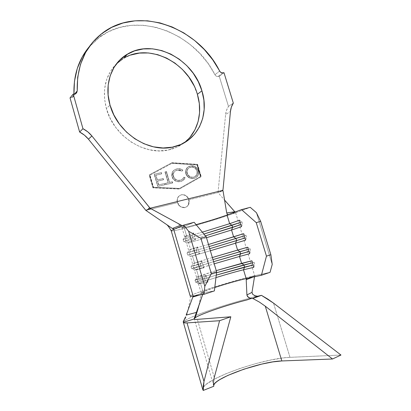 <?xml version="1.0" encoding="UTF-8"?>
<svg xmlns="http://www.w3.org/2000/svg" width="411" height="411" viewBox="0 0 411 411"><rect width="100%" height="100%" fill="white"/><g stroke="black" fill="none" stroke-linecap="round" stroke-linejoin="round"><path stroke-width="0.31" stroke-dasharray="2.06 1.54" d="M188.973 199.7C189.764 204.113 188.187 206.754 184.251 207.612C181.02 207.581 178.785 205.885 177.537 202.52L177.316 202.628C178.215 204.75 179.237 206.106 180.378 206.702L184.025 207.719L184.929 207.57C188.259 206.214 189.528 203.625 188.741 199.808L218.02 192.584L220.548 191.428L223.019 189.651L220.548 191.428L223.034 190.822L218.02 192.584L225.603 114.602L218.02 192.584L224.57 200.08L218.02 192.584L188.741 199.808C187.452 196.371 185.155 194.686 181.842 194.752C178.05 195.687 176.54 198.313 177.316 202.628L177.038 200.08L177.68 197.706L179.139 195.877L181.189 194.865L183.512 194.824L185.762 195.749L187.596 197.496L188.741 199.808L188.449 204.678L187.498 206.07L185.895 207.231L184.929 207.57L180.378 206.702L177.537 202.52C176.761 198.2 178.271 195.574 182.068 194.639C185.382 194.573 187.683 196.263 188.973 199.7L189.255 202.227L188.634 204.591L187.195 206.43L185.155 207.468L182.823 207.534L180.552 206.62L178.698 204.858L177.537 202.52L177.259 199.972L177.901 197.599L179.36 195.764L181.41 194.752L183.738 194.711L185.988 195.636L187.827 197.388L188.973 199.7M116.549 63.715C105.237 75.403 101.851 90.369 106.392 108.607L110.014 105.041L106.392 108.607C113.749 136.606 145.561 156.468 169.681 149.676C175.009 148.35 179.777 146.1 183.984 142.92L176.473 147.359L167.991 150.051L158.826 150.878L149.316 149.768L139.858 146.722L130.842 141.836L122.658 135.286L115.661 127.333L110.158 118.311L106.392 108.607L104.517 98.64L104.605 88.833L106.629 79.6L110.477 71.319L115.953 64.301L122.812 58.819M182.314 225.721L184.94 226.178L174.459 229.081L184.94 226.178L194.141 222.289L184.94 226.178L182.844 225.937L181.092 225.115M235.051 212.035L236.731 212.348L228.547 214.46L236.731 212.348L250.248 207.329L236.731 212.348L235.051 212.035M149.779 175.261L153.282 187.334L179.319 188.515L200.46 176.525L197.008 164.95L171.906 163.347L149.984 175.132L153.493 187.216L179.54 188.402L200.696 176.401L197.239 164.816L172.127 163.213L149.779 175.261L153.282 187.334L149.779 175.261M180.398 181.534L177.922 181.703L175.44 180.953L173.308 179.278L172.533 178.122L171.762 175.641L171.906 173.298L172.666 171.608L174.141 170.108L175.374 169.455L178.21 168.854L181.251 169.424L182.659 170.241L181.924 171.161L179.566 170.118L176.16 170.437L173.827 172.281L173.072 174.228L173.134 175.887L173.766 177.629L174.521 178.677L177.167 180.28L179.217 180.486L180.665 180.182L182.284 179.314L183.753 177.316L184.909 177.814L183.121 180.27L180.624 181.41C182.746 180.958 184.251 179.72 185.135 177.691L184.909 177.814C184.025 179.838 182.52 181.081 180.398 181.534L179.699 181.662C176.124 182.058 173.565 180.444 172.014 176.833L172.307 172.235C173.288 170.473 174.757 169.409 176.715 169.044L177.049 168.978C179.006 168.592 180.876 169.013 182.659 170.241L181.924 171.161L177.12 170.149C174.023 170.925 172.738 173.021 173.267 176.437C174.536 179.432 176.648 180.768 179.607 180.439L180.064 180.352C181.79 179.972 183.018 178.96 183.753 177.316L184.909 177.814L183.979 177.192C183.244 178.836 182.011 179.848 180.29 180.229L179.833 180.321C176.869 180.645 174.757 179.309 173.488 176.309L173.488 176.309C172.959 172.892 174.243 170.796 177.341 170.02L181.924 171.161L182.88 170.113C181.097 168.885 179.227 168.464 177.275 168.849L176.935 168.916C174.978 169.281 173.509 170.344 172.528 172.106L172.235 176.704C173.786 180.321 176.35 181.934 179.926 181.544L180.398 181.534M154.146 174.305L161.24 172.738L161.585 173.925L155.743 175.22L157.13 179.967L162.977 178.646L163.321 179.828L157.48 181.153L158.589 184.94L164.477 183.583L164.832 184.775L157.696 186.43L154.351 174.177L157.696 186.43L154.146 174.305L161.24 172.738L161.585 173.925L155.743 175.22L157.13 179.967L162.977 178.646L163.321 179.828L157.48 181.153L158.589 184.94L164.477 183.583L164.832 184.775L157.696 186.43L165.047 184.657L164.693 183.465L158.589 184.94L157.48 181.153L163.537 179.705L163.188 178.523L157.13 179.967L155.743 175.22L161.585 173.925L161.451 172.61L154.146 174.305M168.176 182.772L164.981 171.937L166.239 171.659L169.43 182.484L172.158 181.852L172.502 183.018L165.761 184.58L165.417 183.409L168.392 182.654L165.417 183.409L168.176 182.772L164.981 171.937L166.239 171.659L169.43 182.484L172.158 181.852L172.502 183.018L165.761 184.58L165.633 183.285L165.761 184.58L172.723 182.9L172.379 181.734L169.43 182.484L166.455 171.531L164.981 171.937L168.176 182.772M185.757 173.627L185.525 171.012L186.394 168.695L188.033 167L191.372 165.946L194.942 166.835L196.951 168.51L197.691 169.635L198.456 172.194L198.441 173.499L197.604 175.831L195.96 177.547L192.605 178.621L189.014 177.737L187.005 176.016L185.978 174.264L185.983 173.499C187.493 177.11 190 178.754 193.504 178.436L193.273 178.559C189.774 178.877 187.267 177.233 185.757 173.627C185.13 169.584 186.609 167.077 190.195 166.106L190.447 166.059C194.028 165.597 196.607 167.205 198.189 170.878C198.867 174.932 197.398 177.454 193.781 178.461L194.013 178.338C197.634 177.336 199.099 174.803 198.421 170.755L198.189 170.878L198.421 170.755C196.838 167.077 194.254 165.469 190.673 165.926L190.421 165.977C186.835 166.943 185.351 169.455 185.983 173.499L185.757 173.627M201.842 292.278L214.794 287.495C206.301 290.289 201.734 292.067 201.092 292.827L203.286 292.791L200.589 283.611L198.446 283.796C199.453 283.004 205.295 280.939 215.96 277.6C203.255 281.592 197.563 283.688 198.873 283.888L208.012 282.105L206.003 275.278L198.636 276.952L196.525 269.75L194.449 270.166L214.223 263.811C200.44 267.998 193.946 270.119 194.747 270.166L203.83 267.895L201.827 261.098L194.578 263.122L192.476 255.955L190.473 256.587L210.35 250.746L190.663 256.521L199.664 253.751L197.67 246.985L190.54 249.354L188.449 242.218L186.512 243.071C187.976 242.963 194.634 241.185 206.492 237.733C193.191 241.601 186.563 243.338 186.615 242.947L195.513 239.675L193.53 232.934L186.517 235.642L183.876 226.625L182.016 227.73C182.931 227.966 187.627 226.939 196.104 224.647C188.156 226.8 183.501 227.843 182.14 227.776M203.882 292.689L202.69 294.523L203.882 292.689L193.653 296.007L203.882 292.689L214.393 290.901L203.286 292.791L200.589 283.611L197.927 282.028L197.275 279.804L198.636 276.952C196.473 277.435 195.97 277.425 197.126 276.916L216.243 270.628C204.375 274.265 197.799 276.475 196.525 277.245L198.636 276.952L196.525 269.75L193.864 268.157L191.958 268.619C189.543 269.113 200.059 265.758 213.592 261.689L191.649 268.635L193.864 268.157L193.211 265.943L191.012 266.462L212.975 259.603L191.583 266.23L193.211 265.943L194.578 263.122L192.476 255.955L189.815 254.347L187.868 254.979L209.738 248.676L187.678 255.067L189.815 254.347L189.168 252.143L187.046 252.899L209.122 246.595L187.524 252.801L189.168 252.143L190.54 249.354L188.449 242.218L185.787 240.594L183.825 241.411C183.835 241.868 191.038 240.014 205.428 235.847C192.569 239.577 185.335 241.478 183.727 241.555L185.787 240.594L185.145 238.401L183.095 239.397C184.611 239.387 191.552 237.599 203.923 234.039C192.959 237.198 186.147 238.986 183.486 239.397C182.597 239.49 183.147 239.161 185.145 238.401L186.517 235.642L183.876 226.625L184.94 226.178M212.364 257.533L192.538 263.641L212.364 257.533M208.495 244.494L188.572 250.094L208.495 244.494M202.361 232.164C191.767 235.184 185.849 236.659 184.616 236.602L186.517 235.642C184.678 236.356 184.159 236.685 184.965 236.618C187.185 236.325 192.985 234.84 202.361 232.164M255.365 275.576L254.501 276.773L255.365 275.576L270.058 272.334L255.365 275.576L246.99 278.417L254.671 275.73C236.371 279.639 190.041 294.219 190.236 296.105M228.475 106.387L233.33 103.12L228.475 106.387C226.877 108.74 225.922 111.484 225.603 114.602L230.453 111.422L225.603 114.602L226.559 110.205L228.475 106.387L219.274 76.348L228.475 106.387M223.99 72.716L219.274 76.348L223.99 72.716M222.731 72.891L218.025 76.528L219.274 76.348L217.162 76.492L215.539 75.537L214.963 74.72C194.141 32.32 136.339 10.147 100.253 36.625L88.884 47.173L98.003 38.31L108.134 31.878L119.339 27.537L131.279 25.338L143.598 25.282L155.964 27.306L168.053 31.303L179.576 37.129L190.252 44.604L199.849 53.512L208.146 63.638L214.963 74.72C215.734 76.014 216.751 76.616 218.025 76.528L222.731 72.891M219.633 71.057L214.963 74.72L219.633 71.057M73.995 94.792L74.776 93.862L73.995 94.792L73.867 95.82L72.613 97.34L71.627 97.664L74.823 93.857L71.627 97.664L70.029 97.895L72.613 97.34L73.995 94.792L73.954 93.98L73.995 94.792M145.864 210.391L177.316 202.628L145.864 210.391M201.015 176.807L179.473 189.039L152.923 187.842L149.183 174.968L171.752 162.828L197.337 164.467L201.015 176.807L201.251 176.684L179.694 188.921L153.133 187.724L149.393 174.839L171.973 162.694L197.568 164.338L171.973 162.694L149.183 174.968L152.923 187.842L179.473 189.039L201.015 176.807L197.337 164.467L197.568 164.338L201.251 176.684L201.015 176.807M190.175 137.007L183.984 142.92M123.778 58.234L130.749 55.038M193.817 85.339L197.372 94.309M171.253 230.9C172.034 232.41 218.328 219.299 235.637 212.754C219.012 219.032 175.071 231.578 171.541 230.977M235.637 212.754L254.671 275.73L235.637 212.754L236.731 212.348M256.423 212.682L272.216 264.396L256.423 212.682M202.849 294.055L199.392 295.062L202.849 294.055M191.213 295.375C197.388 291.861 238.103 279.29 254.671 275.73M252.005 292.36L252.226 293.598L253.119 294.754L254.496 295.653M195.924 315.396C209.369 309.986 231.496 302.948 249.878 298.18L256.207 296.172L251.126 297.857C225.048 304.494 191.279 316.002 184.621 320.791M183.84 321.407L183.208 321.731L183.84 321.407C185.382 320.041 189.235 318.104 195.41 315.602M184.827 318.51L186.162 315.098M194.747 317.189L194.244 318.987M254.537 276.546L253.094 277.081L254.537 276.546M289.991 357.339C264.437 358.053 207.55 377.652 203.075 387.784L202.721 389.371L203.656 386.864L205.921 384.578L213.997 379.368L225.86 373.784L240.214 368.379L255.683 363.643L270.859 359.995L284.335 357.801L289.991 357.339L273.515 303.097L289.991 357.339L340.971 355.037L289.991 357.339M213.694 385.724L213.838 384.932M214.259 377.468L197.342 319.368L214.259 377.468M241.457 226.682L242.552 224.041L240.836 224.627L242.552 224.041L241.904 221.894L240.188 222.485L241.904 221.894L239.505 220.224L241.904 221.894L242.552 224.041L241.457 226.682M192.795 238.01L185.787 240.594L188.449 242.218L195.513 239.675L192.795 238.01L192.132 235.76L185.145 238.401L185.787 240.594L192.795 238.01L195.513 239.675L193.53 232.934L186.517 235.642L185.145 238.401L192.132 235.76L193.53 232.934L192.132 235.76L192.795 238.01M245.537 240.173L246.626 237.496L244.889 238.036L246.626 237.496L245.973 235.339L244.242 235.883L245.973 235.339L243.574 233.689L245.973 235.339L246.626 237.496L245.537 240.173M196.941 252.102L189.815 254.347L192.476 255.955L199.664 253.751L196.941 252.102L196.278 249.842L189.168 252.143L189.815 254.347L196.941 252.102L199.664 253.751L197.67 246.985L190.54 249.354L189.168 252.143L196.278 249.842L197.67 246.985L196.278 249.842L196.941 252.102M249.636 253.721L250.72 251.013L248.963 251.496L250.72 251.013L250.063 248.845L248.311 249.338L250.063 248.845L247.663 247.211L250.063 248.845L250.72 251.013L249.636 253.721M201.107 266.256L193.864 268.157L196.525 269.75L203.83 267.895L201.107 266.256L200.44 263.99L193.211 265.943L193.864 268.157L201.107 266.256L203.83 267.895L201.827 261.098L194.578 263.122L193.211 265.943L200.44 263.99L201.827 261.098L200.44 263.99L201.107 266.256M253.751 267.33L254.825 264.581L253.053 265.018L254.825 264.581L254.168 262.408L252.395 262.85L254.168 262.408L251.773 260.79L254.168 262.408L254.825 264.581L253.751 267.33M197.927 282.028L196.083 282.347C194.809 282.105 201.534 279.701 216.248 275.129C203.789 278.987 196.92 281.365 195.641 282.259L197.927 282.028L200.589 283.611L208.012 282.105L205.289 280.477L197.927 282.028L205.289 280.477L204.621 278.196L194.999 280.076C196.396 279.182 203.573 276.742 216.525 272.76C205.721 276.074 198.77 278.386 195.667 279.691C194.398 280.271 194.932 280.307 197.275 279.804L197.927 282.028M206.003 275.278L198.636 276.952L197.275 279.804L204.621 278.196L206.003 275.278L204.621 278.196L205.289 280.477L208.012 282.105L206.003 275.278M265.28 306.185L259.362 302.064M171.973 162.694L197.568 164.338L201.251 176.684L179.694 188.921L153.133 187.724L149.393 174.839L171.973 162.694M153.282 187.334L179.54 188.402L153.282 187.334M179.319 188.515L200.696 176.401L179.319 188.515M200.46 176.525L197.008 164.95L197.239 164.816L200.696 176.401L200.46 176.525M197.008 164.95L171.906 163.347L197.008 164.95M157.906 186.306L165.047 184.657L164.693 183.465L158.805 184.822L157.69 181.03L163.537 179.705L163.188 178.523L157.346 179.843L155.954 175.091L161.8 173.796L161.451 172.61L154.351 174.177L157.906 186.306M165.633 183.285L165.977 184.462L172.723 182.9L172.379 181.734L169.645 182.366L166.455 171.531L165.196 171.808L168.392 182.654L165.633 183.285M185.135 177.691L183.347 180.146L181.354 181.205L178.143 181.585L175.661 180.83L173.529 179.155L172.461 177.362L171.942 174.321L172.301 172.625L173.314 170.909L175.595 169.322L178.431 168.726L181.477 169.296L182.88 170.113L182.15 171.033L179.792 169.99L177.942 169.918L175.487 170.755L174.048 172.152L173.293 174.105L173.704 176.92L174.742 178.554L176.247 179.71L178.564 180.367L181.462 179.833L183.368 178.297L183.979 177.192L185.135 177.691M194.013 178.338L191.618 178.436L189.24 177.614L187.231 175.893L186.204 174.141L185.751 170.884L186.62 168.567L189.296 166.321L192.81 165.874L195.174 166.707L197.182 168.382L198.2 170.118L198.677 173.375L197.835 175.708L196.191 177.424L194.013 178.338M197.213 171.027L196.016 168.854L194.593 167.703L191.68 167L188.993 167.858L187.693 169.245L187.01 172.168L188.423 175.405L190.796 176.987L193.252 177.259L195.451 176.401L196.766 175.014L197.419 173.129L197.213 171.027C197.768 174.269 196.602 176.319 193.725 177.172L193.494 177.295C196.371 176.442 197.532 174.392 196.982 171.151L197.213 171.027L196.982 171.151C195.723 168.161 193.643 166.845 190.735 167.205L190.961 167.077C193.874 166.717 195.955 168.032 197.213 171.027M190.493 167.256C187.627 168.068 186.46 170.097 186.995 173.35L187.221 173.221C186.686 169.969 187.853 167.935 190.725 167.123L188.767 167.986L187.467 169.373L186.794 171.243L186.995 173.35C188.212 176.283 190.252 177.624 193.108 177.372L193.34 177.249C190.478 177.501 188.438 176.16 187.221 173.221L187.473 174.505L188.192 175.533L189.62 176.684L191.552 177.357L194.398 176.997L196.535 175.137L197.193 172.204L196.735 170.483L195.785 168.983L194.362 167.832L192.435 167.179L190.493 167.256M169.681 149.676L174.053 146.789M198.446 283.796L201.092 292.827M196.525 277.245L194.449 270.166M192.538 263.641L190.473 256.587M188.572 250.094L186.512 243.071M184.616 236.602L182.016 227.73M103.711 32.135L100.253 36.625M178.035 223.45L181.991 227.679M190.463 295.843L189.928 300.826L187.616 312.011C185.803 317.955 185.459 318.366 184.498 320.878M201.282 292.617L198.862 305.686M183.398 322.481L183.28 322.08M213.705 385.837L194.285 319.059M186.615 242.947L183.825 241.411M183.727 241.555L183.095 239.397M183.486 239.397L184.965 236.618M190.663 256.521L187.868 254.979M187.678 255.067L187.046 252.899M187.524 252.801L188.993 250.022M194.747 270.166L191.958 268.619M191.649 268.635L191.012 266.462M191.583 266.23L193.052 263.451M198.873 283.888L196.083 282.347M195.641 282.259L194.999 280.076M195.667 279.691L197.126 276.916M75.819 93.528L72.613 97.34M203.548 292.853L194.007 295.951M254.923 275.791L247.556 278.288"/><path stroke-width="0.62" d="M183.984 142.92L183.984 142.92C197.927 132.506 203.06 112.665 197.372 94.309L201.919 90.816C209.764 115.167 197.64 141.415 174.053 146.784C149.696 153.611 117.495 133.421 110.014 105.041L108.103 94.936L108.18 85.005L110.215 75.665L114.088 67.286L119.622 60.206L126.547 54.673L134.567 50.877L143.347 48.919L152.543 48.837L161.806 50.594L170.806 54.088L179.222 59.163L186.774 65.626L193.211 73.24L198.313 81.732L201.919 90.816L203.897 100.181L204.164 109.506L202.7 118.46L199.53 126.732L194.737 134.012L188.464 140.002L180.912 144.451L172.353 147.164L163.085 147.981L153.478 146.835L143.912 143.727L134.787 138.754L126.501 132.101L119.411 124.03L113.837 114.88L110.014 105.041C103.849 84.317 111.602 63.022 127.518 54.088C153.442 38.131 193.381 59.184 201.919 90.816L197.372 94.309L199.309 103.557L199.561 112.773L198.097 121.63L194.937 129.809L190.175 137.007M223.019 189.651L230.453 111.422C230.766 108.268 231.727 105.499 233.33 103.12L223.99 72.716L221.863 72.85L220.219 71.879L212.739 59.821L204.344 49.561L194.644 40.514L183.851 32.921L172.209 26.992L159.992 22.903L147.498 20.812L135.049 20.827L122.992 23.006L111.669 27.362L101.43 33.836L92.624 42.297L85.56 52.546L80.51 64.306L77.679 77.247L77.217 90.954C76.662 65.19 85.493 45.585 103.711 32.135C140.166 5.471 198.554 28.118 219.633 71.057C220.414 72.362 221.447 72.978 222.731 72.891L223.99 72.716L233.33 103.12L231.408 106.978L230.453 111.422L223.019 189.651M181.092 225.115L172.353 228.47L174.459 229.081L183.681 225.136L173.714 229.4C171.839 230.206 171.017 230.71 171.253 230.9L190.236 296.105C190.149 296.423 191.125 296.418 193.165 296.09L173.714 229.4L174.459 229.081L172.353 228.47L145.864 210.391L148.022 209.297L150.77 208.624L181.092 225.115L150.107 208.243L222.932 190.334L150.107 208.243L91.9 135.964L87.815 131.864L82.96 128.705L73.204 94.088L75.819 93.528L77.217 90.954L74.776 93.862L77.217 90.954L76.605 92.886L75.819 93.528L73.204 94.088L82.96 128.705C86.449 130.498 89.428 132.917 91.9 135.964L149.604 207.663L148.022 209.297L150.77 208.624L149.604 207.663L148.022 209.297L145.864 210.391L88.447 139.18C86.012 136.18 83.068 133.796 79.626 132.034L70.029 97.895L73.204 94.088L70.029 97.895L79.626 132.034L82.96 128.705L79.626 132.034L84.414 135.142L88.447 139.18L91.9 135.964L88.447 139.18L145.864 210.391L172.353 228.47L181.092 225.115L182.314 225.721M228.547 214.46L227.329 214.28L226.702 212.944L234.773 211.763L235.051 212.035L224.57 200.08L234.773 211.763L226.702 212.944L223.034 190.822L226.702 212.944L227.329 214.28L228.547 214.46L227.047 215.02L229.651 223.687L239.505 220.224L241.457 226.682L231.552 230.006L233.612 236.864L243.574 233.689L245.537 240.173L235.524 243.209L237.594 250.094L247.663 247.211L249.636 253.721L239.51 256.464L241.586 263.379L251.773 260.79L253.751 267.33L243.512 269.775L246.163 278.596L261.411 275.262L266.462 256.145L256.243 222.634L241.509 209.62L228.547 214.46L241.509 209.62L250.248 207.329L256.423 212.682L260.666 221.395L270.859 254.738L272.216 264.396L270.058 272.334L272.216 264.396L270.859 254.738L260.666 221.395L256.243 222.634L266.462 256.145L270.859 254.738L266.462 256.145L261.411 275.262L270.058 272.334L261.411 275.262L246.163 278.596C237.481 280.595 227.026 283.559 214.794 287.495C227.026 283.559 237.481 280.595 246.163 278.596L243.512 269.775L253.751 267.33L251.773 260.79L216.243 270.628L241.586 263.379L243.944 264.961L244.586 267.088L243.512 269.775C236.222 271.573 227.036 274.178 215.96 277.6C227.036 274.178 236.222 271.573 243.512 269.775L244.586 267.088L253.053 265.018L216.248 275.129L244.586 267.088L243.944 264.961L252.395 262.85L216.525 272.76L243.944 264.961L241.586 263.379L239.51 256.464L249.636 253.721L247.663 247.211L212.364 257.533L237.594 250.094L239.952 251.691L240.589 253.808L239.51 256.464L214.223 263.811L239.51 256.464L240.589 253.808L248.963 251.496L213.592 261.689L240.589 253.808L239.952 251.691L248.311 249.338L212.975 259.603L239.952 251.691L237.594 250.094L235.524 243.209L245.537 240.173L243.574 233.689L208.495 244.494L233.612 236.864L235.976 238.472L236.608 240.584L235.524 243.209L210.35 250.746L235.524 243.209L236.608 240.584L244.889 238.036L209.738 248.676L236.608 240.584L235.976 238.472L244.242 235.883L209.122 246.595L235.976 238.472L233.612 236.864L231.552 230.006L241.457 226.682L239.505 220.224L229.651 223.687L202.361 232.164L229.651 223.687L232.015 225.315L232.647 227.417L231.552 230.006L206.492 237.733L231.552 230.006L232.647 227.417L240.836 224.627L205.428 235.847L232.647 227.417L232.015 225.315L240.188 222.485L203.923 234.039L232.015 225.315L229.651 223.687L227.047 215.02L228.547 214.46M196.104 224.647C208.398 221.241 218.714 218.036 227.047 215.02C218.714 218.036 208.398 221.241 196.104 224.647M194.295 318.15L196.576 312.37L186.162 315.098L192.821 297.019L199.392 295.062L192.821 297.019L193.653 296.007L203.979 294.312L214.393 290.901L216.628 271.918L214.393 290.901L203.979 294.312L204.822 286.354L211.331 273.577L216.628 271.918L206.214 236.793L216.628 271.918L211.331 273.577L200.907 238.303L211.331 273.577L204.822 286.354L188.623 231.249L204.822 286.354L203.979 294.312L193.165 296.09L193.653 296.007L192.821 297.019L186.162 315.098L196.576 312.37L202.69 294.523L194.747 317.189M88.884 47.173C78.439 59.924 73.461 75.526 73.954 93.98L74.468 81.26L77.278 68.478L82.287 56.841L88.884 47.167M122.812 58.819L116.549 63.715M130.749 55.038L139.442 53.081L148.546 52.968L157.716 54.673L166.614 58.095L174.942 63.089L182.412 69.454L188.772 76.96L193.817 85.339M197.372 94.309C188.968 63.063 149.44 42.379 123.778 58.234L127.518 54.088M183.681 225.136L194.141 222.289L206.214 236.793L200.907 238.303L188.623 231.249L183.681 225.136L194.141 222.289L206.214 236.793L200.907 238.303L188.623 231.249L183.681 225.136M173.714 229.4L193.165 296.09M254.501 276.773L252.005 292.36L254.501 276.773M254.496 295.653L257.605 296.244L252.446 298.556L261.447 295.35L257.605 296.244L261.447 295.35L267.72 299.028L273.515 303.097L340.971 355.037L332.509 358.993L265.28 306.185L281.838 360.95L332.509 358.993L340.971 355.037L273.515 303.097L261.447 295.35L252.822 298.468L259.362 302.064L265.28 306.185L281.838 360.95C261 361.305 212.61 378.613 213.694 385.724M194.285 319.059L194.244 318.987C194.418 319.383 195.446 319.511 197.342 319.368L230.828 316.773L219.572 320.714L203.984 381.475L219.572 320.714L187.031 322.907L203.984 381.475L203.214 390.45L213.812 386.248L203.214 390.45L202.721 389.366L203.214 390.45L203.157 386.217L203.984 381.475L187.031 322.907C184.631 323.061 183.393 322.856 183.321 322.291L184.298 322.871L187.031 322.907L219.572 320.714L230.828 316.773L197.342 319.368L195.143 319.383L194.244 318.987L183.321 322.291L183.208 321.731L184.827 318.51M246.21 279.66L246.389 278.833L246.99 278.417L246.21 279.66L246.913 294.949L246.21 279.66L253.094 277.081L246.21 279.66M194.542 318.309L194.126 318.499L194.542 318.309C197.403 315.093 225.552 305.332 247.139 299.866L251.136 298.504L248.208 297.199L247.288 296.125L246.913 294.949L252.005 292.36L252.744 294.374L255.426 296.002M195.102 317.837C199.849 314.225 226.574 305.085 247.139 299.866L251.136 298.504L252.822 298.468L259.362 302.064M195.41 315.602L195.924 315.396M213.463 382.189L214.259 377.468L213.463 382.189L213.812 386.248L213.463 382.189M230.828 316.773L214.259 377.468L230.828 316.773M213.838 384.932L214.886 383.355L216.9 381.562L219.798 379.605L227.874 375.407L243.964 369.165L261.735 364.11L272.74 361.916L281.838 360.95L332.509 358.993L265.28 306.185M241.509 209.62L250.248 207.329L256.423 212.682L260.666 221.395L256.243 222.634L241.509 209.62M194.244 318.987L183.321 322.291L183.208 321.731L185.474 316.932M256.207 296.172L257.605 296.244L252.446 298.556L251.136 298.504L248.645 297.533L246.975 295.365M246.913 294.949L252.005 292.36M167.036 224.843C168.371 226.22 169.764 228.228 171.223 230.869M198.862 305.686C197.521 311.127 195.451 316.768 195.014 317.903M202.721 389.371L183.398 322.481M194.007 295.951L193.334 296.167M247.556 278.288L246.559 278.627"/></g></svg>
